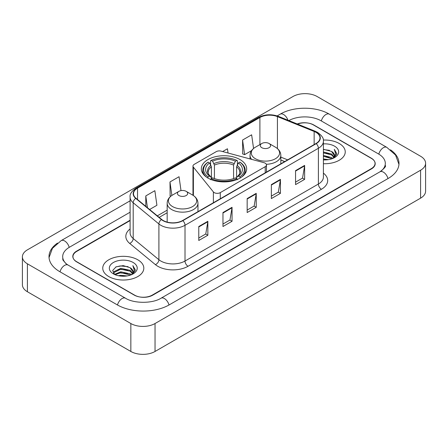 <?xml version="1.0" encoding="UTF-8"?>
<svg xmlns="http://www.w3.org/2000/svg" width="448" height="448" viewBox="0 0 448 448"><rect width="100%" height="100%" fill="white"/><g stroke="black" fill="none" stroke-linecap="round" stroke-linejoin="round"><path stroke-width="0.67" d="M265.216 163.184A4.278 2.47 0 0 0 264.001 162.691L221.099 151.144A4.278 2.47 0 0 0 216.266 151.631L194.23 164.354A4.278 2.47 0 0 0 192.976 166.102A4.278 2.47 0 0 0 193.379 167.149L213.382 191.918A4.278 2.47 0 0 0 220.287 192.618L265.216 166.678A4.278 2.47 0 0 0 266.47 164.931A4.278 2.47 0 0 0 265.216 163.184M240.027 159.566A22.669 13.087 0 0 0 215.326 156.727A22.669 13.087 0 0 0 201.331 168.823A22.669 13.087 0 0 0 207.973 178.074A22.669 13.087 0 0 0 232.674 180.914A22.669 13.087 0 0 0 246.669 168.823A22.669 13.087 0 0 0 240.027 159.566M284.665 161.594L280.834 160.042M130.099 220.59L76.709 251.412A12.83 7.409 0 0 0 72.951 256.654A12.83 7.409 0 0 0 76.709 261.89L134.176 295.07A12.83 7.409 0 0 0 152.32 295.07L371.291 168.65A12.83 7.409 0 0 0 375.049 163.408A12.83 7.409 0 0 0 371.291 158.172L313.824 124.992A12.83 7.409 0 0 0 297.562 124.096M381.046 171.13A23.094 13.334 0 0 0 385.314 163.408A23.094 13.334 0 0 0 378.549 153.978L321.087 120.803A23.094 13.334 0 0 0 288.837 120.568M130.099 212.206L69.451 247.223A23.094 13.334 0 0 0 62.686 256.654A23.094 13.334 0 0 0 66.954 264.376M130.85 323.529A17.108 9.878 0 0 0 155.042 323.529L420.588 170.218A17.108 9.878 0 0 0 425.6 163.234A17.108 9.878 0 0 0 420.588 156.251L317.15 96.533A17.108 9.878 0 0 0 292.958 96.533L27.412 249.844A17.108 9.878 0 0 0 22.4 256.827A17.108 9.878 0 0 0 27.412 263.81L130.85 323.529L130.85 351.467A17.108 9.878 0 0 0 155.042 351.467L420.588 198.156A17.108 9.878 0 0 0 425.6 191.173L425.6 163.234M22.4 256.827L22.4 284.766A17.108 9.878 0 0 0 27.412 291.749L130.85 351.467M57.506 243.074A36.786 21.235 0 0 0 49 256.654A36.786 21.235 0 0 0 59.774 271.667L117.236 304.847A36.786 21.235 0 0 0 169.26 304.847L388.226 178.427A36.786 21.235 0 0 0 399 163.408A36.786 21.235 0 0 0 390.494 149.828M284.626 161.616L280.834 160.082M339.231 143.5A20.53 11.855 0 0 0 323.316 140.056A20.53 11.855 0 0 1 339.231 143.5A20.53 11.855 0 0 1 345.246 151.883A20.53 11.855 0 0 0 339.231 143.5M137.805 259.795A20.53 11.855 0 0 0 115.427 257.225A20.53 11.855 0 0 0 102.754 268.178A20.53 11.855 0 0 0 108.769 276.562A20.53 11.855 0 0 0 131.141 279.126A20.53 11.855 0 0 0 143.819 268.178A20.53 11.855 0 0 0 137.805 259.795A20.53 11.855 0 0 0 115.427 257.225A20.53 11.855 0 0 0 102.754 268.178A20.53 11.855 0 0 0 108.769 276.562A20.53 11.855 0 0 0 131.141 279.126A20.53 11.855 0 0 0 143.819 268.178A20.53 11.855 0 0 0 137.805 259.795M315.974 132.345A13.686 7.902 180 0 1 319.984 137.934A13.686 7.902 180 0 1 315.974 143.517L182.594 220.522A13.686 7.902 180 0 1 161.706 219.47L135.996 198.274A13.686 7.902 180 0 1 133.521 193.738A13.686 7.902 180 0 1 137.53 188.149L259.902 117.499A13.686 7.902 180 0 1 277.43 116.614L314.143 131.46A13.686 7.902 180 0 1 315.974 132.345M316.215 132.205A14.028 8.098 0 0 0 314.345 131.298L277.626 116.452A14.028 8.098 0 0 0 259.661 117.359L137.29 188.014A14.028 8.098 0 0 0 135.716 198.386L161.426 219.582A14.028 8.098 0 0 0 182.84 220.662L316.215 143.657A14.028 8.098 0 0 0 316.215 132.205M198.778 226.514L198.778 240.481L207.85 235.245L207.85 221.278L198.778 226.514M198.778 238.006L205.766 233.968L207.81 221.738A3.422 1.977 -120 0 0 207.85 221.278M205.705 234.007L207.85 235.245M222.97 212.542L222.97 226.514L232.047 221.278L232.047 207.306L222.97 212.542M222.97 224.034L229.958 220.002L232.008 207.771A3.422 1.977 -120 0 0 232.047 207.306M229.897 220.035L232.047 221.278M295.557 170.638L295.557 184.61L304.634 179.368L304.634 165.402L295.557 170.638M295.557 182.129L302.546 178.091L304.595 165.861A3.422 1.977 -120 0 0 304.634 165.402M302.484 178.13L304.634 179.368M271.365 184.604L271.365 198.576L280.437 193.34L280.437 179.368L271.365 184.604M271.365 196.095L278.354 192.063L280.398 179.833A3.422 1.977 -120 0 0 280.437 179.368M278.292 192.097L280.437 193.34M247.167 198.576L247.167 212.542L256.239 207.306L256.239 193.34L247.167 198.576M247.167 210.067L254.156 206.03L256.206 193.799A3.422 1.977 -120 0 0 256.239 193.34M254.094 206.069L256.239 207.306M323.406 163.71A20.53 11.855 0 0 0 345.246 151.883A20.53 11.855 0 0 1 323.406 163.71M130.099 220.242L76.558 251.154A12.83 7.409 0 0 0 72.8 256.39A12.83 7.409 0 0 0 76.558 261.632L134.63 295.154A12.83 7.409 0 0 0 152.774 295.154L371.442 168.907A12.83 7.409 0 0 0 375.2 163.671A12.83 7.409 0 0 0 371.442 158.43L313.37 124.908A12.83 7.409 0 0 0 297.231 123.962M149.61 209.496L156.912 205.279L154.862 190.686L145.79 195.922L145.79 206.343M228.043 153.009L227.45 148.775L222.634 151.553M253.562 148.478L251.642 134.809L242.57 140.045L242.715 153.927M181.009 190.618L179.054 176.714L169.982 181.955L170.128 195.838M242.57 140.045L244.619 154.638L251.586 150.618M244.619 154.638L242.57 153.877M170.923 196.134L169.982 195.782M169.982 181.955L171.875 195.446M145.79 195.922L147.442 207.71M323.406 158.934L328.496 159.634M323.406 159.807L325.696 159.914M323.406 155.439L331.554 157.539L332.735 158.469M323.406 156.313L332.024 158.743M323.406 151.95L331.554 154.05L334.051 156.834M323.406 152.824L331.554 154.924L333.827 157.242M332.786 158.452A9.671 5.583 0 0 0 334.382 155.378A9.671 5.583 0 0 0 331.554 151.43L334.376 155.585M323.406 159.902A13.944 8.053 0 0 0 334.578 157.578A13.944 8.053 0 0 0 334.578 146.188A13.944 8.053 0 0 0 323.406 143.87M331.554 151.43L323.406 149.29M333.732 158.026L336.605 154.347L336.694 153.485L334.303 149.335L335.703 153.978L332.937 158.385M334.303 149.335L336.694 153.653M323.406 149.526L329.498 150.354M323.406 153.014L329.207 153.765M323.406 156.509L329.207 157.254M207.564 177.962L208.169 176.91A20.362 11.754 0 0 1 208.169 162.126L209.569 162.938A18.39 10.618 0 0 0 209.569 176.103L210.952 176.887L211.4 178.539M211.4 177.867L211.4 166.807L209.569 162.938M210.588 164.685L210.588 160.726L211.193 160.378A20.362 11.754 0 0 1 236.807 160.378L235.407 161.19A18.39 10.618 0 0 0 212.593 161.19L214.424 165.066L214.424 178.584M233.576 178.584L233.576 165.066L235.407 161.19M208.169 162.126L207.564 162.473A21.213 12.247 0 0 0 202.787 170.218A21.213 12.247 0 0 0 206.489 177.134M236.807 160.378L237.412 160.726L237.412 164.685M210.588 179.71L211.193 178.657A20.362 11.754 0 0 0 236.807 178.657L237.412 179.71M211.193 178.657L212.593 177.85A18.39 10.618 0 0 0 235.407 177.85L236.807 178.657M209.569 176.103L208.169 176.91M212.593 161.19L211.193 160.378M210.952 165.318A16.453 9.498 0 0 0 210.952 176.887L211.03 176.943C208.695 174.681 207.743 173.146 208.174 172.34A15.826 9.139 0 0 1 211.4 166.807M241.511 177.134A21.213 12.247 0 0 0 245.213 170.218A21.213 12.247 0 0 0 240.436 162.473L239.831 162.126A20.362 11.754 0 0 1 239.831 176.91L240.436 177.962M239.831 176.91L238.431 176.103A18.39 10.618 0 0 0 238.431 162.938L239.831 162.126M238.431 162.938L236.6 166.807L236.6 177.867L237.048 176.887L238.431 176.103M236.6 166.807A15.826 9.139 0 0 1 239.826 172.34C240.257 173.152 239.305 174.686 236.97 176.943L237.048 176.887A16.453 9.498 0 0 0 237.048 165.318M236.6 178.539L236.6 177.867M266.33 164.298A15.4 8.887 0 0 0 280.834 155.428C280.717 152.001 278.919 149.251 275.436 147.179L269.063 143.5A5.135 2.962 0 0 0 261.806 143.5A5.135 2.962 0 0 0 261.806 147.694A5.135 2.962 0 0 0 269.063 147.694A5.135 2.962 0 0 0 269.063 143.5L275.436 147.179A14.146 8.165 0 0 1 275.436 158.732A14.146 8.165 0 0 1 255.433 158.732A14.146 8.165 0 0 1 255.433 147.179C251.95 149.251 250.152 152.001 250.034 155.428A15.4 8.887 0 0 0 251.625 159.359M178.937 195.535A5.135 2.962 0 0 0 186.194 195.535A5.135 2.962 0 0 0 186.194 191.346L192.567 195.026A14.146 8.165 0 0 1 192.567 206.573A14.146 8.165 0 0 1 172.564 206.573A14.146 8.165 0 0 1 172.564 195.026C169.081 197.092 167.283 199.842 167.166 203.269A15.4 8.887 0 0 0 171.679 209.558A15.4 8.887 0 0 0 188.457 211.484A15.4 8.887 0 0 0 197.966 203.269C197.848 199.842 196.05 197.092 192.567 195.026L186.194 191.346A5.135 2.962 0 0 0 178.937 191.346A5.135 2.962 0 0 0 178.937 195.535M118.423 275.722L120.781 275.302L127.07 275.929M121.184 276.136L124.264 276.209M114.486 274.389L120.781 271.807L130.122 273.834L131.303 274.764M115.086 274.691L120.781 272.681L130.592 275.033M113.708 273.672L113.949 271.678L120.781 268.313L130.122 270.34L132.619 273.123M113.652 273.42L113.949 272.552L120.781 269.186L130.122 271.214L132.395 273.538M131.359 274.742A9.671 5.583 0 0 0 132.955 271.667A9.671 5.583 0 0 0 130.122 267.725L132.95 271.88M133.146 262.483A13.944 8.053 0 0 0 113.422 262.483A13.944 8.053 0 0 0 113.422 273.874A13.944 8.053 0 0 0 133.146 273.868A13.944 8.053 0 0 0 133.146 262.483M130.122 267.725L123.234 265.608L116.094 266.834L112.65 270.491L114.604 274.478M132.3 274.322L135.178 270.642L135.268 269.78L132.871 265.625L134.271 270.273L131.51 274.68M132.871 265.625L135.268 269.948M115.702 267.025L120.182 265.933L128.066 266.65M117.298 269.976L120.182 269.427L127.781 270.054M117.298 273.465L120.182 272.916L127.781 273.549M193.379 167.149L193.379 195.53M213.382 191.918L213.382 202.748M220.287 192.618L220.287 198.766M265.216 166.678L265.216 172.822M169.002 304.993A6.843 3.954 -120 0 0 160.994 298.222C152.583 303.66 133.913 303.66 125.496 298.222L68.034 265.042L66.013 263.704L62.972 260.109L62.686 258.748M117.494 304.993A6.843 3.954 -60 0 1 122.074 298.558A6.843 3.954 -60 0 1 125.496 298.222M60.032 271.818A6.843 3.954 -60 0 1 64.613 265.384A6.843 3.954 -60 0 1 68.034 265.042M49.039 257.617L52.444 248.31L61.191 240.598A6.843 3.954 60 0 1 69.194 247.374M277.161 115.909L280.162 114.178A6.843 3.954 60 0 1 287.946 120.21M280.162 114.178C293.507 106.238 315.997 106.238 329.347 114.178A6.843 3.954 120 0 0 325.926 114.514A6.843 3.954 120 0 0 321.345 120.949M398.961 164.371L395.556 155.064L386.809 147.353A6.843 3.954 120 0 0 383.387 147.694A6.843 3.954 120 0 0 378.806 154.129M387.968 178.573A6.843 3.954 -120 0 0 379.966 171.802L160.994 298.222M155.042 351.467L155.042 323.529M27.412 291.749L27.412 263.81M420.588 198.156L420.588 170.218M323.406 173.13A21.386 12.348 180 0 1 321.418 189.269L188.037 266.274A4.278 2.47 60 0 1 185.013 261.033L318.394 184.033A17.108 9.878 0 0 0 323.406 177.044L323.406 141.282A17.108 9.878 180 0 1 318.394 148.271A4.278 2.47 -120 0 0 316.215 143.657M188.037 266.274A21.386 12.348 180 0 1 157.797 266.274A21.386 12.348 180 0 1 155.4 264.628L129.69 243.426A21.386 12.348 180 0 1 130.099 228.939M160.821 261.033A17.108 9.878 0 0 0 185.013 261.033L185.013 225.271A17.108 9.878 180 0 1 158.9 223.955L133.196 202.759A17.108 9.878 180 0 1 130.099 197.092L130.099 232.854A17.108 9.878 0 0 0 133.196 238.521L158.9 259.717A17.108 9.878 0 0 0 160.821 261.033M323.406 141.282C323.977 138.611 322.011 135.632 317.509 132.339L315.258 131.253A4.278 2.005 112 0 0 314.345 131.298M315.258 131.253L278.544 116.407C271.454 113.898 264.734 114.262 258.367 117.499A4.278 2.47 60 0 1 259.661 117.359M137.29 188.014A4.278 2.47 -120 0 0 135.996 188.149C131.555 191.341 129.59 194.32 130.099 197.092M135.716 198.386A4.278 2.862 129.5 0 0 133.196 202.759L133.196 238.521A4.278 2.862 -50.5 0 1 129.69 243.426M278.544 116.407A4.278 2.005 112 0 0 277.626 116.452M161.426 219.582A4.278 2.862 129.5 0 0 158.9 223.955L158.9 259.717A4.278 2.862 -50.5 0 1 155.4 264.628M182.84 220.662A4.278 2.47 60 0 1 185.013 225.271L318.394 148.271L318.394 184.033A4.278 2.47 60 0 0 321.418 189.269M137.53 188.149L137.53 199.534M314.143 131.46L314.143 144.575M277.43 116.614L277.43 148.579M287.661 159.863L280.834 157.108M259.902 117.499L259.902 144.603M192.976 195.255L192.976 166.102M167.166 210.157L157.31 215.846M247.167 199.018L256.206 193.799M271.365 185.052L280.398 179.833M295.557 171.08L304.595 165.861M222.97 212.99L232.008 207.771M198.778 226.957L207.81 221.738M233.576 165.066A15.826 9.139 0 0 0 214.424 165.066M234.024 163.57A16.453 9.498 0 0 0 213.976 163.57M266.47 164.931L266.47 172.099M61.191 240.598L130.099 200.816M385.314 165.502C386.266 166.197 384.485 168.297 379.966 171.802M329.347 114.178L386.809 147.353M258.367 117.499L135.996 188.149M167.166 212.761L159.169 217.375M284.726 161.56L280.834 159.986M202.787 173.432L202.787 170.218M245.213 173.432L245.213 170.218M280.834 163.806L280.834 155.428M250.034 158.934L250.034 155.428M261.806 143.5L255.433 147.179M197.966 211.652L197.966 203.269M167.166 222.107L167.166 203.269M178.937 191.346L172.564 195.026M113.618 273.566L113.618 272.983"/></g></svg>
